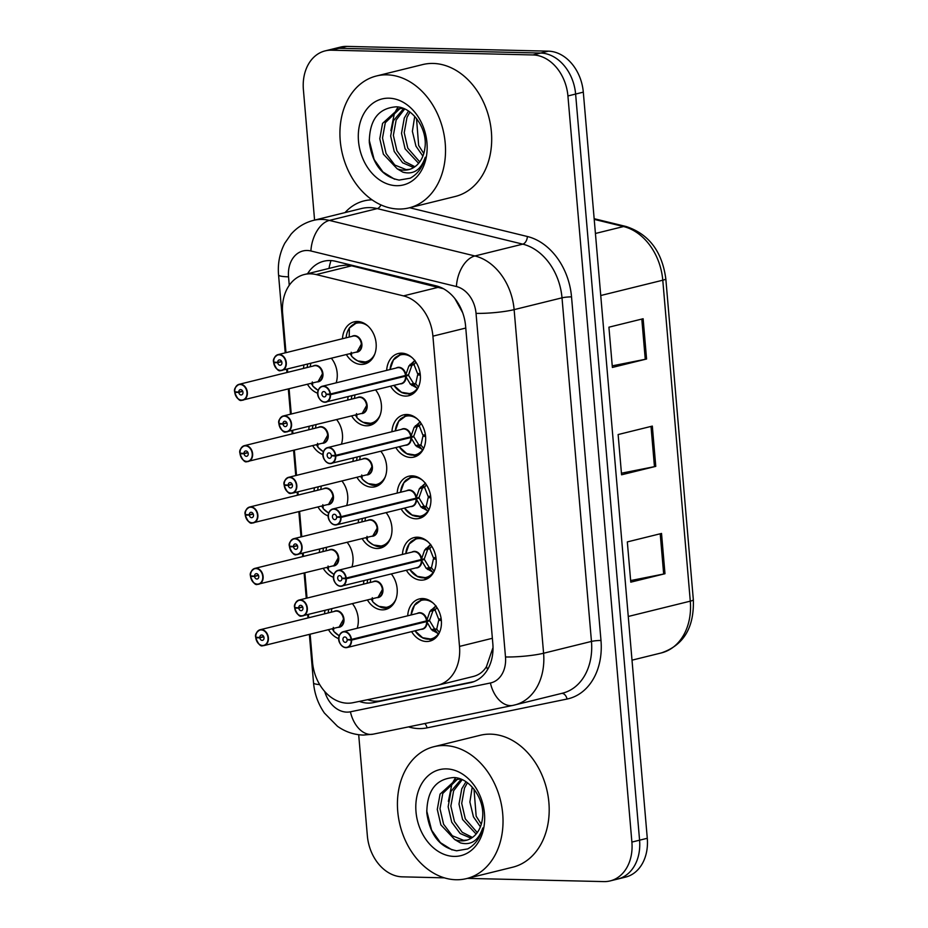 <?xml version="1.0" encoding="UTF-8"?>
<svg xmlns="http://www.w3.org/2000/svg" width="928" height="928" viewBox="0 0 928 928"><rect width="100%" height="100%" fill="white"/><g stroke="black" fill="none" stroke-linecap="round" stroke-linejoin="round"><path stroke-width="1.39" d="M391.929 431.729A21.738 16.553 76.1 0 1 403.576 414.862A21.738 16.553 76.1 0 1 406.94 414.503A21.738 16.553 76.1 0 1 425.302 434.176A21.738 16.553 76.1 0 1 413.992 457.075A21.738 16.553 76.1 0 1 410.617 457.446A21.738 16.553 76.1 0 1 395.838 447.563M397.184 493.093A21.738 16.553 76.1 0 1 408.83 476.215A21.738 16.553 76.1 0 1 412.206 475.855A21.738 16.553 76.1 0 1 430.557 495.529A21.738 16.553 76.1 0 1 419.247 518.427A21.738 16.553 76.1 0 1 415.883 518.798A21.738 16.553 76.1 0 1 401.093 508.915M402.45 554.445A21.738 16.553 76.1 0 1 414.097 537.579A21.738 16.553 76.1 0 1 417.461 537.208A21.738 16.553 76.1 0 1 435.824 556.881A21.738 16.553 76.1 0 1 424.514 579.791A21.738 16.553 76.1 0 1 421.138 580.151A21.738 16.553 76.1 0 1 406.36 570.268M407.705 615.798A21.738 16.553 76.1 0 1 419.352 598.931A21.738 16.553 76.1 0 1 422.716 598.56A21.738 16.553 76.1 0 1 441.078 618.245A21.738 16.553 76.1 0 1 429.768 641.144A21.738 16.553 76.1 0 1 426.404 641.503A21.738 16.553 76.1 0 1 411.614 631.632M386.674 370.376A21.738 16.553 76.1 0 1 398.309 353.51A21.738 16.553 76.1 0 1 401.685 353.15A21.738 16.553 76.1 0 1 420.036 372.824A21.738 16.553 76.1 0 1 408.726 395.722A21.738 16.553 76.1 0 1 405.362 396.082A21.738 16.553 76.1 0 1 390.572 386.21M375.573 389.911A21.738 16.553 76.1 0 1 381.153 411.174A21.738 16.553 76.1 0 1 369.796 425.418A21.738 16.553 76.1 0 1 366.421 425.79A21.738 16.553 76.1 0 1 351.642 415.906M380.828 451.263A21.738 16.553 76.1 0 1 386.408 472.526A21.738 16.553 76.1 0 1 375.051 486.771A21.738 16.553 76.1 0 1 371.687 487.142A21.738 16.553 76.1 0 1 356.897 477.259M386.094 512.616A21.738 16.553 76.1 0 1 391.674 533.878A21.738 16.553 76.1 0 1 380.318 548.123A21.738 16.553 76.1 0 1 376.942 548.494A21.738 16.553 76.1 0 1 362.152 538.611M391.349 573.98A21.738 16.553 76.1 0 1 396.929 595.231A21.738 16.553 76.1 0 1 385.572 609.487A21.738 16.553 76.1 0 1 382.208 609.847A21.738 16.553 76.1 0 1 367.418 599.964M342.467 338.72A21.738 16.553 76.1 0 1 354.113 321.854A21.738 16.553 76.1 0 1 357.489 321.482A21.738 16.553 76.1 0 1 375.84 341.168A21.738 16.553 76.1 0 1 364.53 364.066A21.738 16.553 76.1 0 1 361.166 364.426A21.738 16.553 76.1 0 1 346.376 354.554M336.632 419.607A21.738 16.553 76.1 0 1 341.423 444.199M341.898 480.959A21.738 16.553 76.1 0 1 346.678 505.551M347.153 542.312A21.738 16.553 76.1 0 1 351.944 566.904M352.42 603.676A21.738 16.553 76.1 0 1 357.199 628.256M331.377 358.254A21.738 16.553 76.1 0 1 336.156 382.846M443.514 288.747L351.666 265.814L345.97 265.106L339.114 265.93L304.338 274.514A40.762 31.042 -103.9 0 0 282.622 313.339L285.986 352.663M310.126 634.195L312.527 662.209A40.762 31.042 -103.9 0 0 352.884 702.728L436.879 685.444A40.762 31.042 -103.9 0 0 437.784 685.235A40.762 31.042 -103.9 0 0 459.511 646.41L432.912 336.156A40.762 31.042 -103.9 0 0 403.483 295.893L316.181 274.572A40.762 31.042 -103.9 0 0 310.66 273.83A40.762 31.042 -103.9 0 0 304.338 274.514M462.689 312.748L454.917 298.677A40.762 24.546 -76.3 0 1 454.929 298.63M472.364 676.686C478.477 675.364 483.175 672.011 486.458 666.64L492.722 648.347M287.402 369.1L287.68 372.337M289.084 388.774L291.253 414.016M292.656 430.464L292.935 433.689M294.35 450.126L296.508 475.368M297.923 491.817L298.19 495.042M299.605 511.49L301.762 536.72M303.178 553.169L303.456 556.394M304.86 572.843L307.029 598.073M308.432 614.522L308.711 617.746M347.733 400.072A21.738 16.553 76.1 0 1 348.162 396.674M352.988 461.425A21.738 16.553 76.1 0 1 353.417 458.026M358.254 522.789A21.738 16.553 76.1 0 1 358.672 519.39M363.509 584.141A21.738 16.553 76.1 0 1 363.938 580.742M323.048 454.639A21.738 16.553 76.1 0 1 312.701 445.602M308.792 429.768A21.738 16.553 76.1 0 1 309.221 426.37M328.303 515.991A21.738 16.553 76.1 0 1 317.956 506.955M314.058 491.132A21.738 16.553 76.1 0 1 314.476 487.722M333.57 577.344A21.738 16.553 76.1 0 1 323.222 568.307M319.313 552.485A21.738 16.553 76.1 0 1 319.742 549.086M338.824 638.696A21.738 16.553 76.1 0 1 328.477 629.671M324.568 613.837A21.738 16.553 76.1 0 1 324.997 610.438M317.782 393.286A21.738 16.553 76.1 0 1 307.435 384.25M303.537 368.416A21.738 16.553 76.1 0 1 303.955 365.017M314.58 220.098L303.398 89.714A40.762 31.042 76.1 0 1 325.125 50.889A40.762 31.042 76.1 0 1 331.435 50.193L532.974 54.949A40.762 31.042 76.1 0 1 567.924 95.955L631.887 842.079L639.578 840.188A40.762 31.042 76.1 0 1 617.851 879.013A40.762 31.042 76.1 0 0 639.578 840.188L575.615 94.053L639.578 840.188L647.28 838.286A40.762 31.042 76.1 0 1 625.553 877.111L610.16 880.916A40.762 31.042 76.1 0 1 603.85 881.6L467.399 878.387M532.974 54.949L540.676 53.047A40.762 31.042 76.1 0 1 575.615 94.053A40.762 31.042 76.1 0 0 540.676 53.047L339.138 48.302L540.676 53.047L548.367 51.156A40.762 31.042 76.1 0 1 583.306 92.15L647.28 838.286M325.125 50.889L332.816 48.987A40.762 31.042 76.1 0 1 339.138 48.302A40.762 31.042 76.1 0 0 332.816 48.987L340.518 47.084A40.762 31.042 76.1 0 1 346.828 46.4L548.367 51.156M646.572 359.008L612.376 367.442L608.919 327.19L643.127 318.745L646.572 359.008A10.869 1.427 -4.9 0 1 645.262 359.298L641.805 319.07M664.982 573.724L630.785 582.158L627.328 541.906L661.525 533.461L664.982 573.724A10.869 1.427 -4.9 0 1 663.671 574.014L660.214 533.786M655.771 466.366L621.574 474.8L618.129 434.548L652.326 426.103L655.771 466.366A10.869 1.427 -4.9 0 1 654.46 466.656L651.015 426.428M621.447 473.21L654.46 466.656M630.646 580.568L663.671 574.014M612.236 365.852L645.262 359.298M359.356 701.394A40.762 31.042 -103.9 0 0 373.439 702.624L470.206 682.706A40.762 31.042 -103.9 0 0 471.111 682.509A40.762 31.042 -103.9 0 0 492.826 643.672L465.601 326.111A40.762 31.042 -103.9 0 0 436.183 285.859L335.611 261.278A40.762 31.042 -103.9 0 0 330.09 260.548A40.762 31.042 -103.9 0 0 323.768 261.232A40.762 31.042 -103.9 0 0 307.574 273.714M444.315 877.842L402.311 876.844A40.762 31.042 76.1 0 1 367.36 835.85L358.695 734.721M631.887 842.079A40.762 31.042 76.1 0 1 610.16 880.916M473.872 681.639L381.141 700.721A40.762 31.042 76.1 0 1 367.604 699.7M236.756 391.952L234.819 392.474A7.876 5.997 -103.9 0 0 241.547 400.061A7.876 5.997 -103.9 0 0 246.964 392.416A7.876 5.997 -103.9 0 0 240.213 384.494A7.876 5.997 -103.9 0 0 234.761 391.79L234.726 391.732A8.155 6.206 76.1 0 1 239.099 384.32A8.155 6.206 76.1 0 1 240.364 384.18A8.155 6.206 76.1 0 1 247.242 391.558A8.155 6.206 76.1 0 1 242.997 400.154A8.155 6.206 76.1 0 1 241.744 400.281M234.726 392.463C237.255 398.727 239.586 401.337 241.709 400.293L318.06 381.628A8.155 6.206 -103.9 0 0 322.41 373.856A8.155 6.206 -103.9 0 0 315.427 365.655A8.155 6.206 -103.9 0 0 314.163 365.794L239.099 384.32C235.318 386.744 233.844 389.226 234.668 391.767M234.761 391.79L238.774 392.115A2.714 2.065 76.1 0 1 240.224 389.644A2.714 2.065 76.1 0 1 240.642 389.598A2.714 2.065 76.1 0 1 242.939 392.057A2.714 2.065 76.1 0 1 241.524 394.91A2.714 2.065 76.1 0 1 241.106 394.957A2.714 2.065 76.1 0 1 238.786 392.347L242.753 391.361M307.713 364.089A20.381 15.521 -103.9 0 0 307.191 367.511M318.072 381.617L322.41 373.856M311.089 383.345A20.381 15.521 -103.9 0 0 312.516 385.352M312.295 381.965L312.701 384.679M318.246 390.305A19.871 15.126 76.1 0 1 312.748 385.932L312.376 385.155M310.776 363.335L310.23 366.769M238.786 392.347L234.819 392.474M238.774 392.115L242.66 391.152M275.697 362.256L273.76 362.778A7.876 5.997 -103.9 0 0 280.488 370.365A7.876 5.997 -103.9 0 0 285.905 362.72A7.876 5.997 -103.9 0 0 279.142 354.798A7.876 5.997 -103.9 0 0 273.702 362.094L273.667 362.036A8.155 6.206 76.1 0 1 278.029 354.624A8.155 6.206 76.1 0 1 279.293 354.484A8.155 6.206 76.1 0 1 286.184 361.862A8.155 6.206 76.1 0 1 281.938 370.458A8.155 6.206 76.1 0 1 280.674 370.585M273.667 362.767C276.196 369.031 278.528 371.641 280.65 370.597L357.002 351.932A8.155 6.206 -103.9 0 0 361.352 344.16A8.155 6.206 -103.9 0 0 354.357 335.959A8.155 6.206 -103.9 0 0 353.092 336.098L278.029 354.624C274.259 357.048 272.774 359.53 273.598 362.071M273.702 362.094L277.704 362.407A2.714 2.065 76.1 0 1 279.166 359.936A2.714 2.065 76.1 0 1 279.583 359.89A2.714 2.065 76.1 0 1 281.88 362.361A2.714 2.065 76.1 0 1 280.465 365.214A2.714 2.065 76.1 0 1 280.047 365.261A2.714 2.065 76.1 0 1 277.727 362.651L281.694 361.665M364.495 362.442A20.381 15.521 -103.9 0 0 366.769 362.117A20.381 15.521 -103.9 0 0 371.328 359.89M362.082 322.387A20.381 15.521 -103.9 0 0 360.168 322.202A20.381 15.521 -103.9 0 0 357.002 322.538A20.381 15.521 -103.9 0 0 354.357 323.536M349.137 328.419A20.381 15.521 -103.9 0 0 346.121 337.815M357.013 351.921L361.352 344.16M349.334 328.141L356.851 322.584L349.253 328.036M350.03 353.649A20.381 15.521 -103.9 0 0 351.445 355.656M351.677 356.306C357.721 361.827 362.72 363.776 366.664 362.129L357.767 360.922M349.404 329.104L349.172 337.073M349.021 328.64L349.288 328.234A19.871 15.126 76.1 0 1 368.01 326.088M351.225 352.269L351.642 354.983M374.854 353.858A19.871 15.126 76.1 0 1 351.689 356.236L351.318 355.459M277.727 362.651L273.76 362.778M277.704 362.407L281.602 361.456M417.716 388.472L410.431 384.273L405.64 376.153L408.622 375.422L404.828 375.631M330.449 393.994L330.066 394.04A7.876 5.997 -103.9 0 0 323.35 386.454A7.876 5.997 -103.9 0 0 317.921 394.098A7.876 5.997 -103.9 0 0 324.684 402.021A7.876 5.997 -103.9 0 0 330.124 394.725L330.507 394.69A8.155 6.206 76.1 0 1 326.134 402.114A8.155 6.206 76.1 0 1 324.87 402.242A8.155 6.206 76.1 0 1 317.991 394.864A8.155 6.206 76.1 0 1 322.225 386.28A8.155 6.206 76.1 0 1 323.489 386.141A8.155 6.206 76.1 0 1 330.449 393.994L405.582 375.446L408.865 365.992L414.978 360.4M405.513 375.469A8.155 6.206 -103.9 0 0 398.553 367.616A8.155 6.206 -103.9 0 0 397.288 367.755L322.225 386.28C313.293 391.268 318.965 401.522 324.846 402.253L401.198 383.589A8.155 6.206 -103.9 0 0 405.571 376.176L405.64 376.153M330.507 394.69L405.571 376.165A8.143 6.206 76.1 0 1 405.571 376.176M330.124 394.725L326.122 394.4A2.714 2.065 76.1 0 1 324.661 396.871A2.714 2.065 76.1 0 1 324.243 396.917A2.714 2.065 76.1 0 1 321.946 394.458A2.714 2.065 76.1 0 1 323.362 391.604A2.714 2.065 76.1 0 1 323.779 391.558A2.714 2.065 76.1 0 1 326.099 394.168L330.066 394.04M406.278 354.044A20.381 15.521 -103.9 0 0 404.364 353.858A20.381 15.521 -103.9 0 0 401.209 354.194A20.381 15.521 -103.9 0 0 399.365 354.821M408.54 394.11A20.381 15.521 -103.9 0 0 410.965 393.774A20.381 15.521 -103.9 0 0 415.524 391.546M405.582 375.446L408.564 374.715L411.951 365.226A2.714 2.065 76.1 0 1 412.403 363.834L414.561 360.69M408.622 375.422L413.528 383.496L415.674 383.74L417.646 374.9L420.245 374.262M393.936 385.375L402.033 392.753L410.802 393.797L401.348 392.266M420.326 375.109L417.693 374.9M420.152 373.532L417.565 373.613L414.039 364.646L408.865 365.992M393.437 359.925L401.093 354.229L395.421 357.396L393.553 359.519L390.027 369.553M326.122 394.4L327.213 394.133M416.927 388.194L414.213 384.946A2.714 2.065 76.1 0 1 413.517 383.519L410.431 384.273M398.483 209.032A67.93 51.736 76.1 0 1 341.098 147.54A67.93 51.736 76.1 0 1 376.455 75.98A67.93 51.736 76.1 0 1 386.976 74.832A67.93 51.736 76.1 0 1 444.35 136.323A67.93 51.736 76.1 0 1 409.004 207.895A67.93 51.736 76.1 0 1 398.483 209.032M376.455 75.98L422.611 64.589A67.93 51.736 76.1 0 1 433.144 63.44A67.93 51.736 76.1 0 1 490.518 124.932A67.93 51.736 76.1 0 1 455.172 196.492L409.004 207.895M399.91 108.576L385.282 122.728L382.51 138.04L386.083 153.503L394.806 165.045L406.116 169.604L409.619 169.372M397.196 168.815L402.914 172.179C413.494 174.928 420.941 169.952 425.244 157.273C422.692 167.144 417.681 174.128 410.188 178.199L399.144 180.078C382.394 176.796 372.441 164.186 369.298 142.239C369.472 119.84 378.508 108.031 396.384 106.813C412.751 107.207 428.028 129.421 424.862 148.248A30.717 23.386 76.1 0 1 408.633 169.65A30.717 23.386 76.1 0 1 403.877 170.16A30.717 23.386 76.1 0 1 397.196 168.815L383.368 154.176L379.796 138.713L382.568 123.389L398.541 108.866L402.961 108.274M404.701 108.982L396.14 120.048L393.368 135.36L396.94 150.823L404.701 161.542L414.944 166.715M403.668 108.541L393.426 120.721L390.653 136.033L394.226 151.496L402.659 162.794L413.656 167.562M409.932 112.068L406.998 117.369L404.225 132.681L407.798 148.144L419.758 161.866M408.494 111.07L404.283 118.042L401.511 133.354L405.084 148.816L418.609 163.328M416.51 118.494L418.656 145.476L423.783 153.503M414.723 116.394L412.38 131.312L415.941 146.137L422.89 156.101M388.971 98.182A44.3 33.733 76.1 0 1 426.95 142.738A44.3 33.733 76.1 0 1 396.476 185.693A44.3 33.733 76.1 0 1 358.498 141.126A44.3 33.733 76.1 0 1 388.971 98.182M398.112 107.01L396.546 109.469M396.117 110.212L394.249 114.109L390.874 130.674M369.216 140.105L374.123 159.477L382.904 171.935L394.551 179.208M455.973 879.744A67.93 51.736 76.1 0 1 398.599 818.252A67.93 51.736 76.1 0 1 433.944 746.692A67.93 51.736 76.1 0 1 444.477 745.555A67.93 51.736 76.1 0 1 501.851 807.035A67.93 51.736 76.1 0 1 466.506 878.607A67.93 51.736 76.1 0 1 455.973 879.744M433.944 746.692L480.112 735.301A67.93 51.736 76.1 0 1 490.645 734.152A67.93 51.736 76.1 0 1 548.019 795.644A67.93 51.736 76.1 0 1 512.674 867.216L466.506 878.607M457.411 779.288L442.784 793.44L440 808.752L443.584 824.226L452.307 835.757L463.617 840.316L467.12 840.084M454.697 839.527L460.416 842.891C470.995 845.64 478.442 840.664 482.746 827.985C480.194 837.856 475.182 844.84 467.689 848.911L456.646 850.79C439.895 847.508 429.942 834.898 426.799 812.951C426.973 790.552 436.009 778.743 453.885 777.536C470.252 777.919 485.53 800.133 482.363 818.96A30.717 23.386 76.1 0 1 466.134 840.362A30.717 23.386 76.1 0 1 461.378 840.872A30.717 23.386 76.1 0 1 454.697 839.527L440.87 824.888L437.285 809.425L440.069 794.113L456.042 779.578L460.462 778.986M462.202 779.694L453.641 790.76L450.857 806.072L454.442 821.547L462.202 832.265L472.433 837.427M461.17 779.253L450.927 791.433L448.143 806.745L451.727 822.208L460.16 833.506L471.157 838.274M467.422 782.791L464.499 788.081L461.715 803.393L465.299 818.867L477.259 832.578M465.995 781.782L461.784 788.754L459 804.066L462.585 819.528L476.11 834.04M474.011 789.206L476.157 816.188L481.284 824.215M472.224 787.118L469.881 802.024L473.442 816.849L480.391 826.813M446.472 768.894A44.3 33.733 76.1 0 1 484.451 813.45A44.3 33.733 76.1 0 1 453.978 856.405A44.3 33.733 76.1 0 1 415.999 811.838A44.3 33.733 76.1 0 1 446.472 768.894M455.613 777.722L454.047 780.181M453.618 780.924L451.75 784.833L448.375 801.386M426.718 810.828L431.613 830.189L440.406 842.647L452.052 849.92M242.022 453.305L240.085 453.827A7.876 5.997 -103.9 0 0 246.802 461.413A7.876 5.997 -103.9 0 0 252.23 453.78A7.876 5.997 -103.9 0 0 245.468 445.846A7.876 5.997 -103.9 0 0 240.027 453.154L239.981 453.084A8.155 6.206 76.1 0 1 244.354 445.672A8.155 6.206 76.1 0 1 245.618 445.533A8.155 6.206 76.1 0 1 252.509 452.91A8.155 6.206 76.1 0 1 248.263 461.506A8.155 6.206 76.1 0 1 246.999 461.645M240.027 453.154L244.029 453.467A2.714 2.065 76.1 0 1 245.491 450.996A2.714 2.065 76.1 0 1 245.908 450.95A2.714 2.065 76.1 0 1 248.205 453.409A2.714 2.065 76.1 0 1 246.79 456.274A2.714 2.065 76.1 0 1 246.372 456.321A2.714 2.065 76.1 0 1 244.052 453.699L240.085 453.827A8.155 6.206 76.1 0 0 246.941 461.634L323.327 442.981A8.155 6.206 -103.9 0 0 327.665 435.209A8.155 6.206 -103.9 0 0 320.682 427.019A8.155 6.206 -103.9 0 0 319.418 427.147L244.354 445.672C240.572 448.108 239.099 450.59 239.923 453.119M244.052 453.699L248.02 452.725M312.98 425.442A20.381 15.521 -103.9 0 0 312.446 428.875M323.327 442.981L327.665 435.209M316.355 444.698A20.381 15.521 -103.9 0 0 317.77 446.704M317.55 443.317L317.968 446.043M323.501 451.669A19.871 15.126 76.1 0 1 318.014 447.284L317.643 446.519M316.03 424.688L315.497 428.121M244.029 453.467L247.927 452.504M252.196 522.998A8.155 6.206 76.1 0 1 245.305 515.179L245.34 515.179A7.876 5.997 -103.9 0 0 252.068 522.766A7.876 5.997 -103.9 0 0 257.485 515.133A7.876 5.997 -103.9 0 0 250.734 507.198A7.876 5.997 -103.9 0 0 245.282 514.506L245.247 514.448A8.155 6.206 76.1 0 1 249.62 507.024A8.155 6.206 76.1 0 1 250.873 506.897A8.155 6.206 76.1 0 1 257.764 514.274A8.155 6.206 76.1 0 1 253.518 522.858A8.155 6.206 76.1 0 1 252.254 522.998C250.108 524.053 247.776 521.443 245.247 515.168M252.23 522.998L328.582 504.333A8.155 6.206 -103.9 0 0 332.932 496.573A8.155 6.206 -103.9 0 0 325.937 488.372A8.155 6.206 -103.9 0 0 324.684 488.511L249.62 507.024C245.839 509.46 244.366 511.943 245.189 514.472M245.282 514.506L249.296 514.82A2.714 2.065 76.1 0 1 250.746 512.349A2.714 2.065 76.1 0 1 251.163 512.302A2.714 2.065 76.1 0 1 253.46 514.762A2.714 2.065 76.1 0 1 252.045 517.627A2.714 2.065 76.1 0 1 251.627 517.673A2.714 2.065 76.1 0 1 249.307 515.052L253.274 514.077M318.234 486.794A20.381 15.521 -103.9 0 0 317.712 490.228M328.593 504.333L332.932 496.573M321.61 506.05A20.381 15.521 -103.9 0 0 323.025 508.057M322.816 504.67L323.222 507.396M328.767 513.022A19.871 15.126 76.1 0 1 323.269 508.637L322.898 507.871M321.297 486.04L320.752 489.474M245.305 515.144L247.277 514.657M249.307 515.052L245.34 515.179M249.296 514.82L253.182 513.857M333.848 565.686L338.186 557.925A8.155 6.206 -103.9 0 1 333.848 565.686L257.485 584.35A8.155 6.206 76.1 0 1 250.572 576.532L250.606 576.532A7.876 5.997 -103.9 0 0 257.323 584.13A7.876 5.997 -103.9 0 0 262.74 576.485A7.876 5.997 -103.9 0 0 255.989 568.562A7.876 5.997 -103.9 0 0 250.548 575.859L250.502 575.801A8.155 6.206 76.1 0 1 254.875 568.388A8.155 6.206 76.1 0 1 256.14 568.249A8.155 6.206 76.1 0 1 263.018 575.627A8.155 6.206 76.1 0 1 258.784 584.211A8.155 6.206 76.1 0 1 257.52 584.35M338.186 557.925A8.155 6.206 -103.9 0 0 331.203 549.724A8.155 6.206 -103.9 0 0 329.939 549.863L254.875 568.388C251.094 570.813 249.62 573.295 250.444 575.824M250.548 575.859L254.55 576.172A2.714 2.065 76.1 0 1 256.012 573.701A2.714 2.065 76.1 0 1 256.43 573.655A2.714 2.065 76.1 0 1 258.726 576.114A2.714 2.065 76.1 0 1 257.311 578.979A2.714 2.065 76.1 0 1 256.882 579.026A2.714 2.065 76.1 0 1 254.574 576.404L258.541 575.43M323.501 548.158A20.381 15.521 -103.9 0 0 322.967 551.58M326.876 567.414A20.381 15.521 -103.9 0 0 328.292 569.409M328.071 566.022L328.489 568.748M334.022 574.374A19.871 15.126 76.1 0 1 328.535 570.001L328.152 569.224M326.552 547.404L326.018 550.826M250.572 576.497L252.532 576.01M254.574 576.404L250.606 576.532M254.55 576.172L258.448 575.209M255.803 637.211L255.768 637.153A8.155 6.206 76.1 0 1 260.13 629.741A8.155 6.206 76.1 0 1 261.394 629.602A8.155 6.206 76.1 0 1 268.285 636.979A8.155 6.206 76.1 0 1 264.039 645.563L262.752 645.702A8.155 6.206 76.1 0 1 255.826 637.896A7.876 5.997 -103.9 0 0 262.589 645.482A7.876 5.997 -103.9 0 0 268.006 637.838A7.876 5.997 -103.9 0 0 261.255 629.915A7.876 5.997 -103.9 0 0 255.803 637.211L259.805 637.524A2.714 2.065 76.1 0 1 261.267 635.054A2.714 2.065 76.1 0 1 261.684 635.007A2.714 2.065 76.1 0 1 263.981 637.466A2.714 2.065 76.1 0 1 262.566 640.332A2.714 2.065 76.1 0 1 262.148 640.378A2.714 2.065 76.1 0 1 259.828 637.768L255.768 637.884L257.798 637.374M262.775 645.702A8.155 6.206 76.1 0 0 264.039 645.563L339.103 627.038A8.155 6.206 -103.9 0 0 343.453 619.278A8.155 6.206 -103.9 0 0 336.458 611.076A8.155 6.206 -103.9 0 0 335.194 611.216L260.13 629.741C256.36 632.165 254.875 634.648 255.71 637.188M259.828 637.768L263.796 636.782M328.756 609.51A20.381 15.521 -103.9 0 0 328.222 612.932M339.114 627.038L343.453 619.278M332.131 628.766A20.381 15.521 -103.9 0 0 333.546 630.773M333.326 627.386L333.744 630.1M339.288 635.726A19.871 15.126 76.1 0 1 333.79 631.353L333.419 630.576M331.818 608.756L331.273 612.178M259.805 637.524L263.703 636.562M422.971 449.825L415.698 445.637L410.895 437.506L413.876 436.775L410.083 436.995M335.704 455.346L335.321 455.393A7.876 5.997 -103.9 0 0 328.605 447.806A7.876 5.997 -103.9 0 0 323.188 455.451A7.876 5.997 -103.9 0 0 329.939 463.374A7.876 5.997 -103.9 0 0 335.379 456.077L335.762 456.054A8.155 6.206 76.1 0 1 331.4 463.466A8.155 6.206 76.1 0 1 330.136 463.606A8.155 6.206 76.1 0 1 323.246 456.228A8.155 6.206 76.1 0 1 327.491 447.632A8.155 6.206 76.1 0 1 328.756 447.493A8.155 6.206 76.1 0 1 335.704 455.346L410.837 436.81L414.132 427.344L420.245 421.753M410.768 436.821A8.155 6.206 -103.9 0 0 403.819 428.98A8.155 6.206 -103.9 0 0 402.555 429.107L327.491 447.632C318.548 452.62 324.22 462.875 330.101 463.606L406.464 444.941A8.155 6.206 -103.9 0 0 410.826 437.529L410.895 437.506M335.762 456.054L410.826 437.529L407.775 437.564M335.379 456.077L331.377 455.752A2.714 2.065 76.1 0 1 329.927 458.235A2.714 2.065 76.1 0 1 329.498 458.281A2.714 2.065 76.1 0 1 327.213 455.81A2.714 2.065 76.1 0 1 328.616 452.957A2.714 2.065 76.1 0 1 329.046 452.91A2.714 2.065 76.1 0 1 331.366 455.52L335.321 455.393M411.533 415.396A20.381 15.521 -103.9 0 0 409.619 415.21A20.381 15.521 -103.9 0 0 406.464 415.547A20.381 15.521 -103.9 0 0 404.62 416.173M413.795 455.462A20.381 15.521 -103.9 0 0 416.231 455.126A20.381 15.521 -103.9 0 0 420.79 452.899M410.837 436.81L413.818 436.067L417.217 426.578A2.714 2.065 76.1 0 1 417.658 425.186L419.827 422.043M413.876 436.775L418.783 444.848L420.941 445.092L422.913 436.253L425.5 435.626M422.646 449.755A19.871 15.138 76.1 0 1 399.237 446.728L407.299 454.117L416.057 455.149L406.615 453.618M425.581 436.462L422.948 436.253M425.407 434.884L422.832 434.965L419.305 425.998L414.132 427.344M398.704 421.277L406.36 415.593L400.687 418.748L398.82 420.871L395.293 430.905M331.377 455.752L332.479 455.486M422.182 449.546L419.468 446.298A2.714 2.065 76.1 0 1 418.783 444.872L415.698 445.637M428.237 511.177L420.952 506.99L416.162 498.858L419.143 498.127L415.35 498.348M416.034 498.174A8.155 6.206 -103.9 0 0 409.074 490.332A8.155 6.206 -103.9 0 0 407.81 490.471L332.746 508.985C323.802 513.973 329.486 524.227 335.368 524.958A8.155 6.206 76.1 0 1 328.5 517.534A8.155 6.206 76.1 0 1 332.746 508.985A8.155 6.206 76.1 0 1 334.01 508.857A8.155 6.206 76.1 0 1 340.97 516.699L416.104 498.162L419.386 488.696L425.5 483.105M340.97 516.699L340.588 516.745A7.876 5.997 -103.9 0 0 333.86 509.159A7.876 5.997 -103.9 0 0 328.442 516.803A7.876 5.997 -103.9 0 0 335.205 524.726A7.876 5.997 -103.9 0 0 340.646 517.43L341.028 517.406A8.155 6.206 76.1 0 1 336.655 524.819L411.719 506.294A8.155 6.206 -103.9 0 0 416.092 498.881L416.162 498.858M341.028 517.406L416.092 498.881L413.041 498.916M340.646 517.43L336.644 517.116A2.714 2.065 76.1 0 1 335.182 519.587A2.714 2.065 76.1 0 1 334.764 519.634A2.714 2.065 76.1 0 1 332.468 517.174A2.714 2.065 76.1 0 1 333.883 514.309A2.714 2.065 76.1 0 1 334.3 514.263A2.714 2.065 76.1 0 1 336.62 516.873L340.588 516.745M416.8 476.76A20.381 15.521 -103.9 0 0 414.886 476.563A20.381 15.521 -103.9 0 0 411.719 476.911A20.381 15.521 -103.9 0 0 409.886 477.526M419.062 516.815A20.381 15.521 -103.9 0 0 421.486 516.478A20.381 15.521 -103.9 0 0 426.045 514.251M416.104 498.162L419.085 497.42L422.472 487.931A2.714 2.065 76.1 0 1 422.913 486.539L425.082 483.407M430.847 497.814L428.202 497.605L430.766 496.979M419.143 498.127L424.05 506.201L426.196 506.444L428.168 497.605M404.457 508.092L412.554 515.469L421.324 516.502L411.87 514.97M430.673 496.236L428.063 496.318L424.56 487.351L419.386 488.696M403.958 482.63L411.614 476.946L405.942 480.101L404.074 482.235L400.548 492.258M336.644 517.116L337.734 516.838M427.437 510.899L424.722 507.651A2.714 2.065 76.1 0 1 424.038 506.224L420.952 506.99M433.492 572.541L426.219 568.342L421.416 560.222L424.398 559.48L420.604 559.7M346.225 578.051L345.842 578.109A7.876 5.997 -103.9 0 0 339.126 570.523A7.876 5.997 -103.9 0 0 333.709 578.156A7.876 5.997 -103.9 0 0 340.46 586.078A7.876 5.997 -103.9 0 0 345.9 578.782L346.283 578.759A8.155 6.206 76.1 0 1 341.922 586.171A8.155 6.206 76.1 0 1 340.657 586.31A8.155 6.206 76.1 0 1 333.767 578.933A8.155 6.206 76.1 0 1 338.012 570.349A8.155 6.206 76.1 0 1 339.277 570.21A8.155 6.206 76.1 0 1 346.225 578.051L421.358 559.514L424.653 550.049L430.754 544.458M421.289 559.538A8.155 6.206 -103.9 0 0 414.34 551.684A8.155 6.206 -103.9 0 0 413.076 551.824L338.012 570.349C329.069 575.337 334.741 585.58 340.622 586.31L416.985 567.646A8.155 6.206 -103.9 0 0 421.347 560.234L421.416 560.222M346.283 578.759L421.347 560.234L418.296 560.268M345.9 578.782L341.898 578.469A2.714 2.065 76.1 0 1 340.448 580.94A2.714 2.065 76.1 0 1 340.019 580.986A2.714 2.065 76.1 0 1 337.722 578.527A2.714 2.065 76.1 0 1 339.138 575.662A2.714 2.065 76.1 0 1 339.567 575.615A2.714 2.065 76.1 0 1 341.875 578.237L345.842 578.109M422.054 538.112A20.381 15.521 -103.9 0 0 420.14 537.915A20.381 15.521 -103.9 0 0 416.985 538.263A20.381 15.521 -103.9 0 0 415.141 538.878M424.316 578.167A20.381 15.521 -103.9 0 0 426.752 577.831A20.381 15.521 -103.9 0 0 431.311 575.604M421.358 559.514L424.34 558.784L427.727 549.295A2.714 2.065 76.1 0 1 428.179 547.891L430.348 544.759M424.398 559.48L429.304 567.553L431.462 567.797L433.422 558.958L436.021 558.331M409.724 569.444L417.809 576.822L426.578 577.866L417.136 576.334M436.102 559.178L433.469 558.958M435.928 557.589L433.341 557.67L429.815 548.703L424.653 550.049M409.225 543.982L416.869 538.298L411.208 541.465L409.341 543.588L405.814 553.61A19.871 15.138 76.1 0 1 428.005 541.836M341.898 578.469L343 578.202M426.219 568.342L429.304 567.553M438.747 633.894L431.474 629.694L426.683 621.574L429.664 620.832L425.871 621.052M345.854 647.663A8.155 6.206 76.1 0 1 339.022 640.25A8.155 6.206 76.1 0 1 343.267 631.701A8.155 6.206 76.1 0 1 344.532 631.562A8.155 6.206 76.1 0 1 351.48 639.415L426.625 620.867L429.908 611.401L436.021 605.81M351.48 639.415L351.109 639.462A7.876 5.997 -103.9 0 0 344.381 631.875A7.876 5.997 -103.9 0 0 338.964 639.508A7.876 5.997 -103.9 0 0 345.715 647.442A7.876 5.997 -103.9 0 0 351.167 640.134L351.55 640.111A8.155 6.206 76.1 0 1 347.176 647.524L422.24 628.998A8.155 6.206 -103.9 0 0 426.613 621.586L426.683 621.574M426.544 620.89A8.155 6.206 -103.9 0 0 419.595 613.037A8.155 6.206 -103.9 0 0 418.331 613.176L343.267 631.701C334.324 636.689 339.996 646.932 345.889 647.663L347.176 647.524A8.155 6.206 76.1 0 1 345.912 647.663M351.55 640.111L426.613 621.586L423.551 621.621M351.167 640.134L347.165 639.821A2.714 2.065 76.1 0 1 345.703 642.292A2.714 2.065 76.1 0 1 345.286 642.338A2.714 2.065 76.1 0 1 342.989 639.879A2.714 2.065 76.1 0 1 344.404 637.014A2.714 2.065 76.1 0 1 344.822 636.968A2.714 2.065 76.1 0 1 347.142 639.589L351.109 639.462M427.321 599.465A20.381 15.521 -103.9 0 0 425.395 599.268A20.381 15.521 -103.9 0 0 422.24 599.616A20.381 15.521 -103.9 0 0 420.396 600.23M429.583 639.531A20.381 15.521 -103.9 0 0 432.007 639.183A20.381 15.521 -103.9 0 0 436.566 636.968M426.625 620.867L429.606 620.136L432.993 610.647A2.714 2.065 76.1 0 1 433.434 609.244L435.603 606.112M429.664 620.832L434.571 628.917L436.717 629.161L438.689 620.31L441.287 619.684M438.422 633.812A19.871 15.138 76.1 0 1 415.013 630.785L423.075 638.174L431.845 639.218L422.391 637.687M441.368 620.53L438.724 620.31M441.194 618.941L438.608 619.034L435.081 610.056L433.005 610.659M414.48 605.334L422.136 599.65L416.463 602.817L414.596 604.94L411.069 614.962M347.165 639.821L348.255 639.554M431.474 629.694L434.571 628.917M280.952 423.609L279.026 424.131A7.876 5.997 -103.9 0 0 285.743 431.717A7.876 5.997 -103.9 0 0 291.16 424.073A7.876 5.997 -103.9 0 0 284.409 416.15A7.876 5.997 -103.9 0 0 278.968 423.446L278.922 423.388A8.155 6.206 76.1 0 1 283.295 415.976A8.155 6.206 76.1 0 1 284.56 415.837A8.155 6.206 76.1 0 1 291.438 423.214A8.155 6.206 76.1 0 1 287.204 431.81A8.155 6.206 76.1 0 1 285.94 431.949M278.992 424.131A8.155 6.206 76.1 0 0 285.882 431.938L362.268 413.285A8.155 6.206 -103.9 0 0 366.606 405.513A8.155 6.206 -103.9 0 0 359.623 397.312A8.155 6.206 -103.9 0 0 358.359 397.451L283.295 415.976C279.514 418.412 278.04 420.894 278.864 423.423M278.968 423.446L282.97 423.771A2.714 2.065 76.1 0 1 284.42 421.3A2.714 2.065 76.1 0 1 284.85 421.254A2.714 2.065 76.1 0 1 287.135 423.713A2.714 2.065 76.1 0 1 285.731 426.567A2.714 2.065 76.1 0 1 285.302 426.613A2.714 2.065 76.1 0 1 282.982 424.003L286.949 423.017M369.75 423.794A20.381 15.521 -103.9 0 0 372.035 423.47A20.381 15.521 -103.9 0 0 376.594 421.242M351.909 395.746A20.381 15.521 -103.9 0 0 351.387 399.179M362.268 413.273L366.606 405.513M355.296 415.002A20.381 15.521 -103.9 0 0 356.712 417.008M356.944 417.658C362.976 423.18 367.975 425.128 371.931 423.481L363.022 422.275M356.491 413.621L356.909 416.347M380.109 415.222A19.871 15.126 76.1 0 1 356.944 417.588L356.572 416.811M354.972 394.992L354.426 398.425M282.982 424.003L279.026 424.131M282.97 423.771L286.868 422.808M284.223 484.81L284.188 484.752A8.155 6.206 76.1 0 1 288.55 477.328A8.155 6.206 76.1 0 1 289.814 477.189A8.155 6.206 76.1 0 1 296.705 484.578A8.155 6.206 76.1 0 1 292.459 493.162L291.172 493.302A8.155 6.206 76.1 0 1 284.246 485.483A7.876 5.997 -103.9 0 0 290.998 493.07A7.876 5.997 -103.9 0 0 296.426 485.437A7.876 5.997 -103.9 0 0 289.664 477.502A7.876 5.997 -103.9 0 0 284.223 484.81L288.225 485.124A2.714 2.065 76.1 0 1 289.687 482.653A2.714 2.065 76.1 0 1 290.104 482.606A2.714 2.065 76.1 0 1 292.401 485.066A2.714 2.065 76.1 0 1 290.986 487.931A2.714 2.065 76.1 0 1 290.568 487.977A2.714 2.065 76.1 0 1 288.248 485.356L284.188 485.472L286.218 484.961M291.195 493.302A8.155 6.206 76.1 0 0 292.459 493.162L367.523 474.637A8.155 6.206 -103.9 0 0 371.873 466.877A8.155 6.206 -103.9 0 0 364.878 458.676A8.155 6.206 -103.9 0 0 363.614 458.803L288.55 477.328C284.78 479.764 283.295 482.247 284.119 484.776M288.248 485.356L292.216 484.381M375.016 485.158A20.381 15.521 -103.9 0 0 377.29 484.822A20.381 15.521 -103.9 0 0 381.849 482.595M357.176 457.098A20.381 15.521 -103.9 0 0 356.642 460.532M367.523 474.637L371.873 466.877M360.551 476.354A20.381 15.521 -103.9 0 0 361.966 478.361M362.198 479.01C368.242 484.532 373.23 486.481 377.186 484.834L368.288 483.627M361.746 474.974L362.164 477.7M385.375 476.574A19.871 15.126 76.1 0 1 362.21 478.941L361.839 478.175M360.238 456.344L359.693 459.778M288.225 485.124L292.123 484.161M291.473 546.314L289.536 546.836A7.876 5.997 -103.9 0 0 296.264 554.422A7.876 5.997 -103.9 0 0 301.681 546.789A7.876 5.997 -103.9 0 0 294.93 538.855A7.876 5.997 -103.9 0 0 289.478 546.163L289.443 546.105A8.155 6.206 76.1 0 1 293.816 538.681A8.155 6.206 76.1 0 1 295.081 538.553A8.155 6.206 76.1 0 1 301.96 545.931A8.155 6.206 76.1 0 1 297.714 554.515A8.155 6.206 76.1 0 1 296.461 554.654C294.304 555.71 291.972 553.1 289.443 546.824M296.426 554.654L372.778 535.99A8.155 6.206 -103.9 0 0 377.128 528.229A8.155 6.206 -103.9 0 0 370.144 520.028A8.155 6.206 -103.9 0 0 368.88 520.167L293.816 538.681C290.035 541.117 288.562 543.599 289.385 546.128M289.478 546.163L293.492 546.476A2.714 2.065 76.1 0 1 294.942 544.005A2.714 2.065 76.1 0 1 295.359 543.959A2.714 2.065 76.1 0 1 297.656 546.418A2.714 2.065 76.1 0 1 296.241 549.283A2.714 2.065 76.1 0 1 295.823 549.33A2.714 2.065 76.1 0 1 293.503 546.708L297.47 545.734M380.271 546.511A20.381 15.521 -103.9 0 0 382.556 546.174A20.381 15.521 -103.9 0 0 387.115 543.947M362.43 518.462A20.381 15.521 -103.9 0 0 361.908 521.884M372.789 535.99L377.128 528.229M365.806 537.718A20.381 15.521 -103.9 0 0 367.233 539.713M367.453 540.363C373.497 545.896 378.496 547.833 382.452 546.198L373.543 544.991M367.012 536.326L367.418 539.052M390.63 537.927A19.871 15.126 76.1 0 1 367.465 540.293L367.094 539.528M365.493 517.708L364.948 521.13M293.503 546.708L289.536 546.836A8.155 6.206 76.1 0 0 296.392 554.654M293.492 546.476L297.378 545.513M296.74 607.678L294.802 608.2A7.876 5.997 -103.9 0 0 301.519 615.786A7.876 5.997 -103.9 0 0 306.948 608.142A7.876 5.997 -103.9 0 0 300.185 600.219A7.876 5.997 -103.9 0 0 294.744 607.515L294.698 607.457A8.155 6.206 76.1 0 1 299.071 600.045A8.155 6.206 76.1 0 1 300.336 599.906A8.155 6.206 76.1 0 1 307.226 607.283A8.155 6.206 76.1 0 1 302.98 615.867A8.155 6.206 76.1 0 1 301.716 616.006M294.768 608.2A8.155 6.206 76.1 0 0 301.658 616.006L378.044 597.342A8.155 6.206 -103.9 0 0 382.382 589.582A8.155 6.206 -103.9 0 0 375.399 581.38A8.155 6.206 -103.9 0 0 374.135 581.52L299.071 600.045C295.29 602.469 293.816 604.952 294.64 607.492M294.744 607.515L298.746 607.828A2.714 2.065 76.1 0 1 300.208 605.358A2.714 2.065 76.1 0 1 300.626 605.311A2.714 2.065 76.1 0 1 302.922 607.77A2.714 2.065 76.1 0 1 301.507 610.636A2.714 2.065 76.1 0 1 301.09 610.682A2.714 2.065 76.1 0 1 298.77 608.06L302.737 607.086M385.526 607.863A20.381 15.521 -103.9 0 0 387.811 607.527A20.381 15.521 -103.9 0 0 392.37 605.3M367.697 579.814A20.381 15.521 -103.9 0 0 367.163 583.236M378.044 597.342L382.382 589.582M371.072 599.07A20.381 15.521 -103.9 0 0 372.488 601.077M372.72 601.715C378.763 607.248 383.751 609.186 387.707 607.55L378.81 606.344M372.267 597.69L372.685 600.404M395.896 599.279A19.871 15.126 76.1 0 1 372.731 601.657L372.36 600.88M370.759 579.06L370.214 582.482M298.77 608.06L294.802 608.2M298.746 607.828L302.644 606.866M405.559 376.165L402.52 376.211M351.666 265.814L316.181 274.572M369.704 700.338A40.762 26.402 -101.6 0 1 369.135 699.387M328.988 268.424A40.762 24.546 -76.3 0 1 330.971 260.582M487.641 669.459A40.762 26.402 -101.6 0 1 486.458 666.64M438.967 287.135L403.483 295.893M465.775 328.048L432.912 336.156M492.374 638.29L459.511 646.41M600.741 295.522L662.778 280.21A13.584 1.786 -4.9 0 0 665.817 278.806L693.332 599.743A13.584 1.786 175.1 0 1 690.293 601.158L662.778 280.21A54.346 41.389 -103.9 0 0 623.546 226.536A13.584 8.178 -76.3 0 1 626.087 226.502C648.858 234.018 662.093 251.453 665.817 278.806M693.332 599.743C694.283 627.56 683.611 645.285 661.328 652.929A54.346 41.389 -103.9 0 0 690.293 601.158L628.256 616.47M595.428 233.473L623.546 226.536L594.21 219.368M346.828 46.4L331.435 50.193M583.306 92.15L567.924 95.955M324.754 691.546A27.179 20.694 -103.9 0 0 346.805 712.124A27.179 20.694 -103.9 0 0 350.413 711.799L490.413 682.985A27.179 20.694 -103.9 0 0 505.493 656.966L476.041 313.374A27.179 20.694 -103.9 0 0 456.425 286.532L310.903 250.978A27.179 20.694 -103.9 0 0 307.226 250.49A27.179 20.694 -103.9 0 0 288.538 276.834L289.258 285.29M313.606 220.342A54.346 41.389 76.1 0 1 322.028 219.426A54.346 41.389 76.1 0 1 329.382 220.412L377.255 208.603A54.346 41.389 -103.9 0 0 369.901 207.617A54.346 41.389 -103.9 0 0 361.479 208.533L313.606 220.342C304.72 222.616 297.204 227.232 291.056 234.181L284.78 243.24C279.676 252.996 277.6 263.564 278.562 274.932A27.179 3.573 -4.9 0 0 288.538 276.834M373.427 734.094A27.179 17.609 -101.6 0 1 372.986 734.199A27.179 17.609 -101.6 0 1 350.413 711.799M345.042 212.582A61.144 46.562 76.1 0 1 372.058 199.845M409.619 207.733L527.394 236.512A61.144 46.562 76.1 0 1 571.532 296.902L600.984 640.494A61.144 46.562 76.1 0 1 567.054 699.039L427.054 727.854A61.144 46.562 76.1 0 1 408.506 726.891M310.903 250.978A27.179 16.368 -76.3 0 1 329.382 220.412L474.904 255.966L522.777 244.145L377.255 208.603A6.798 4.095 103.7 0 0 380.921 204.902M456.425 286.532A27.179 16.368 -76.3 0 1 474.904 255.966A54.346 41.389 76.1 0 1 514.124 309.639L562.008 297.83A54.346 41.389 -103.9 0 0 522.777 244.145A6.798 4.095 103.7 0 0 527.394 236.512M476.041 313.374A27.179 3.573 -4.9 0 0 514.124 309.639L543.588 653.242L591.461 641.422L562.008 297.83A6.798 0.893 175.1 0 1 571.532 296.902M505.493 656.966A27.179 3.573 -4.9 0 0 543.588 653.242A54.346 41.389 76.1 0 1 514.622 705.013A54.346 41.389 76.1 0 1 513.416 705.28A27.179 17.609 -101.6 0 1 512.987 705.384A27.179 17.609 -101.6 0 1 490.413 682.985M309.372 634.381L313.536 682.892C314.534 693.947 318.153 703.992 324.394 713.04L337.467 726.288C345.297 731.832 353.904 734.756 363.266 735.069L372.986 734.199L512.987 705.384L562.496 693.193A54.346 41.389 -103.9 0 0 591.461 641.422A6.798 0.893 175.1 0 1 600.984 640.494M567.054 699.039A6.798 4.396 78.4 0 0 561.66 693.402M427.054 727.854A6.798 4.396 78.4 0 0 424.804 723.527M313.536 682.892A27.179 3.573 -4.9 0 0 319.696 684.609M471.992 682.266L470.206 682.706M381.141 700.721L373.439 702.624M313.003 366.084A8.398 6.392 76.1 0 1 322.654 372.105A8.398 6.392 76.1 0 1 316.9 381.907M241.674 400.281A8.155 6.206 76.1 0 1 234.796 392.474M351.944 336.388A8.398 6.392 76.1 0 1 361.595 342.397A8.398 6.392 76.1 0 1 355.842 352.211M280.616 370.585A8.155 6.206 76.1 0 1 273.725 362.778M406.104 376.977A8.398 6.403 76.1 0 1 400.038 383.867M396.128 368.045A8.398 6.403 76.1 0 1 405.896 374.506M415.674 383.74A1.357 1.032 -103.9 0 0 415.732 383.809L418.435 387.046M415.837 362.036L414.085 364.576A1.357 1.032 -103.9 0 0 414.039 364.646M417.38 388.403A19.871 15.138 76.1 0 1 393.971 385.364M390.062 369.541A19.871 15.138 76.1 0 1 412.229 357.767M410.095 364.402L412.403 363.834A1.357 0.731 34.7 0 1 414.085 364.576M411.904 385.514L415.732 383.809M318.258 427.437A8.398 6.392 76.1 0 1 327.92 433.457A8.398 6.392 76.1 0 1 322.167 443.271M323.524 488.789A8.398 6.392 76.1 0 1 333.175 494.81A8.398 6.392 76.1 0 1 327.422 504.623M328.779 550.142A8.398 6.392 76.1 0 1 338.442 556.162A8.398 6.392 76.1 0 1 332.688 565.976M334.045 611.494A8.398 6.392 76.1 0 1 343.696 617.514A8.398 6.392 76.1 0 1 337.943 627.328M411.359 438.329A8.398 6.403 76.1 0 1 405.292 445.231M401.383 429.397A8.398 6.403 76.1 0 1 411.15 435.858M420.941 445.092A1.357 1.032 -103.9 0 0 420.987 445.162L423.69 448.398M421.103 423.388L419.34 425.929A1.357 1.032 -103.9 0 0 419.305 425.998M395.328 430.894A19.871 15.138 76.1 0 1 417.484 419.12M415.35 425.755L417.658 425.186A1.357 0.731 34.7 0 1 419.34 425.929M417.159 446.867L420.987 445.162M416.626 499.682A8.398 6.403 76.1 0 1 410.559 506.584M406.65 490.75A8.398 6.403 76.1 0 1 416.417 497.211M335.368 524.958L336.655 524.819A8.155 6.206 76.1 0 1 335.391 524.958M426.196 506.444A1.357 1.032 -103.9 0 0 426.254 506.514L428.956 509.75M426.358 484.741L424.606 487.281A1.357 1.032 -103.9 0 0 424.56 487.351M427.901 511.108A19.871 15.138 76.1 0 1 404.492 508.08M400.583 492.246A19.871 15.138 76.1 0 1 422.75 480.472M420.616 487.107L422.913 486.539A1.357 0.731 34.7 0 1 424.606 487.281M422.426 508.219L426.254 506.514M421.88 561.034A8.398 6.403 76.1 0 1 415.814 567.936M411.904 552.114A8.398 6.403 76.1 0 1 421.672 558.563M431.462 567.797A1.357 1.032 -103.9 0 0 431.508 567.878L434.211 571.103M431.624 546.093L429.861 548.634A1.357 1.032 -103.9 0 0 429.815 548.703M433.156 572.46A19.871 15.138 76.1 0 1 409.758 569.432M425.871 548.46L428.179 547.891A1.357 0.731 34.7 0 1 429.861 548.634M432.703 572.251L429.989 569.003A2.714 2.065 76.1 0 1 429.304 567.576M427.68 569.572L431.508 567.878M427.147 622.398A8.398 6.403 76.1 0 1 421.08 629.288M417.159 613.466A8.398 6.403 76.1 0 1 426.938 619.927M436.717 629.161A1.357 1.032 -103.9 0 0 436.775 629.23L439.478 632.455M436.879 607.446L435.128 609.998A1.357 1.032 -103.9 0 0 435.081 610.056M411.104 614.962A19.871 15.138 76.1 0 1 433.272 603.188M429.908 611.401L432.993 610.647M431.137 609.812L433.434 609.244A1.357 0.731 34.7 0 1 435.128 609.998M437.958 633.604L435.244 630.356A2.714 2.065 76.1 0 1 434.559 628.94M432.947 630.924L436.775 629.23M357.199 397.741A8.398 6.392 76.1 0 1 366.862 403.761A8.398 6.392 76.1 0 1 361.096 413.575M362.465 459.093A8.398 6.392 76.1 0 1 372.116 465.114A8.398 6.392 76.1 0 1 366.363 474.927M367.72 520.446A8.398 6.392 76.1 0 1 377.371 526.466A8.398 6.392 76.1 0 1 371.618 536.28M372.986 581.798A8.398 6.392 76.1 0 1 382.638 587.818A8.398 6.392 76.1 0 1 376.884 597.632M473.257 676.477L437.784 685.235M594.164 218.706L626.087 226.502M661.328 652.929L632.003 660.168M278.562 274.932L285.232 352.849M286.648 369.286L286.926 372.522M288.33 388.96L290.499 414.201M291.902 430.65L292.181 433.875M293.596 450.312L295.754 475.554M297.169 492.002L297.447 495.227M298.851 511.676L301.02 536.906M302.424 553.355L302.702 556.58M304.117 573.028L306.275 598.258M307.69 614.707L307.968 617.932M312.736 386.002L318.2 390.444M366.769 362.117L369.796 361.363M357.002 322.538L360.029 321.796M401.209 354.194L404.237 353.452M410.965 393.774L413.992 393.02M246.964 461.645C244.841 462.701 242.521 460.091 239.981 453.815M318.002 447.354L323.466 451.797M323.257 508.706L328.721 513.149M257.485 584.35C255.362 585.406 253.031 582.796 250.502 576.532M328.524 570.059L333.976 574.502M262.752 645.702C260.629 646.758 258.297 644.148 255.768 637.884M333.778 631.411L339.242 635.854M406.464 415.547L409.492 414.804M416.231 455.126L419.259 454.372M411.719 476.911L414.746 476.157M421.486 516.478L424.514 515.736M416.985 538.263L420.013 537.509M426.752 577.831L429.78 577.088M422.24 599.616L425.268 598.873M432.007 639.183L435.035 638.441M285.905 431.949C283.782 432.993 281.451 430.395 278.922 424.119M372.035 423.47L375.063 422.716M291.172 493.302C289.037 494.357 286.717 491.747 284.188 485.472M377.29 484.822L380.318 484.08M382.556 546.174L385.584 545.432M301.681 616.006C299.558 617.062 297.238 614.452 294.698 608.188M387.811 607.527L390.839 606.784"/></g></svg>
